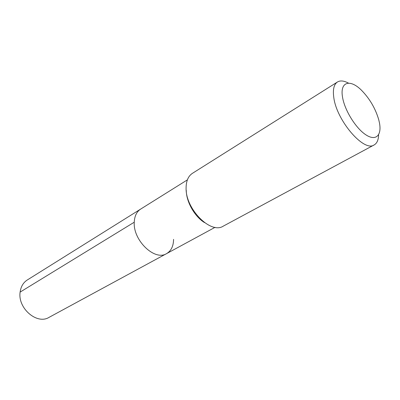 <?xml version="1.0" encoding="UTF-8"?>
<svg xmlns="http://www.w3.org/2000/svg" width="400" height="400" viewBox="0 0 400 400"><rect width="100%" height="100%" fill="white"/><g stroke="black" fill="none" stroke-linecap="round" stroke-linejoin="round"><path stroke-width="0.6" d="M187.375 179.875L140.625 209.11C136.675 211.69 134.555 216.06 134.255 222.21C134.555 216.06 136.675 211.69 140.625 209.11L27.255 280.005C23.24 282.615 20.865 286.645 20.125 292.095L134.255 222.21C132.94 240.415 154.86 261.3 166.58 253.62C171.15 250.91 173.475 246.16 173.57 239.36M186.28 190.355C186.225 201.7 194.62 216.555 204.51 222.59M337.44 82C333.945 84.34 332.715 89.405 333.75 97.195C336.38 120.37 364.01 152.435 374.14 144.94L223.24 226.155C210.785 234.49 185.5 209.105 186.095 188.075C186.13 181.005 188.245 176.09 192.435 173.325L337.44 82C340.295 80.315 343.98 80.695 348.5 83.145M374.14 144.94C377.015 143.29 378.5 139.89 378.595 134.75M342.475 96.82C339.875 81.58 350.215 78.875 361.53 90.3C369.75 98.725 375.5 108.585 378.78 119.885L379.47 122.95C381.9 135.605 375.68 141.515 365.58 134.625C355.51 127.935 344.38 109.74 342.475 96.82M134.255 222.21C132.94 240.415 154.86 261.3 166.58 253.62L49.04 317.365C37.035 324.95 17.52 308.22 20.125 292.095L134.255 222.21M215.045 227.335L166.58 253.62"/></g></svg>
